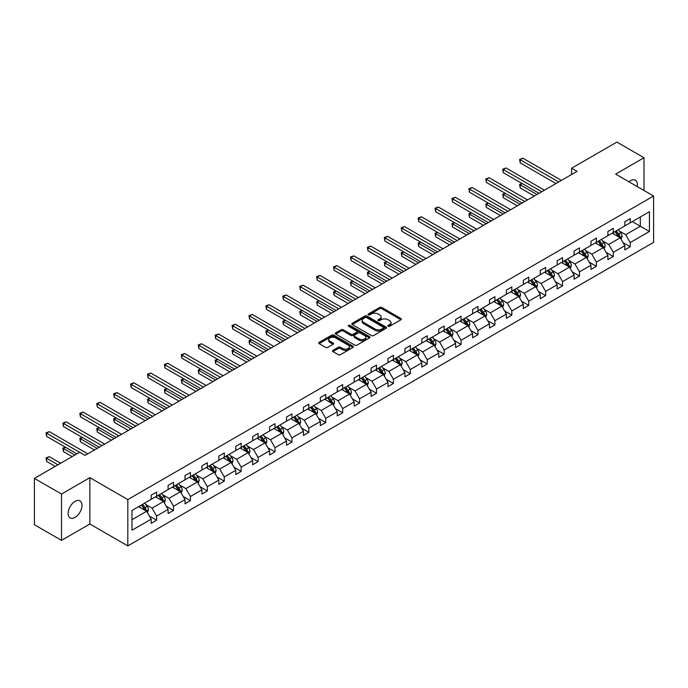 <?xml version="1.0" encoding="UTF-8"?>
<svg xmlns="http://www.w3.org/2000/svg" width="688" height="688" viewBox="0 0 688 688"><rect width="100%" height="100%" fill="white"/><g stroke="black" fill="none" stroke-linecap="round" stroke-linejoin="round"><path stroke-width="1.03" d="M388.135 326.284A1.058 0.611 0 0 0 389.623 326.284L400.932 319.757A1.505 0.869 0 0 0 401.371 319.146A1.505 0.869 0 0 0 400.932 318.527L381.78 307.467A1.505 0.869 0 0 0 379.647 307.467L368.338 313.995A1.058 0.611 0 0 0 368.028 314.425A1.058 0.611 0 0 0 368.338 314.855A1.058 0.611 0 0 0 369.826 314.855L371.288 314.012A4.816 2.778 0 0 1 378.108 314.012L379.699 314.932A4.816 2.778 0 0 1 381.109 316.901A4.816 2.778 0 0 1 379.699 318.862L378.237 319.714A1.058 0.611 0 0 0 377.927 320.144A1.058 0.611 0 0 0 378.237 320.574A1.058 0.611 0 0 0 379.724 320.574L381.186 319.722A4.816 2.778 0 0 1 388.006 319.722L389.597 320.651A4.816 2.778 0 0 1 391.008 322.612A4.816 2.778 0 0 1 389.597 324.581L388.135 325.424A1.058 0.611 0 0 0 387.826 325.854A1.058 0.611 0 0 0 388.135 326.284L388.135 325.424M75.061 517.393A9.813 5.667 120 0 0 81.476 508.742A9.813 5.667 120 0 0 79.971 500.881A9.813 5.667 120 0 0 75.061 501.363A9.813 5.667 120 0 0 68.654 510.014A9.813 5.667 120 0 0 70.159 517.883A9.813 5.667 120 0 0 75.061 517.393M637.226 186.568A9.813 5.667 120 0 0 635.359 180.23A9.813 5.667 120 0 0 630.449 180.72A9.813 5.667 120 0 0 628.935 181.787M332.923 350.355A1.505 0.869 0 0 0 332.485 350.975A1.505 0.869 0 0 0 332.923 351.585L338.298 354.69A1.505 0.869 0 0 0 340.422 354.69L352.987 347.44A1.505 0.869 0 0 0 353.426 346.821A1.505 0.869 0 0 0 352.987 346.21L333.826 335.151A1.505 0.869 0 0 0 331.702 335.151L319.137 342.4A1.505 0.869 0 0 0 318.699 343.011A1.505 0.869 0 0 0 319.137 343.63L325.63 347.38A1.505 0.869 0 0 0 327.763 347.38L333.138 344.275A1.505 0.869 0 0 0 333.577 343.656A1.505 0.869 0 0 0 333.138 343.045L329.913 341.188A4.025 2.322 0 0 1 328.735 339.545A4.025 2.322 0 0 1 331.22 337.395A4.025 2.322 0 0 1 335.606 337.903L348.223 345.178A4.025 2.322 0 0 1 349.401 346.821A4.025 2.322 0 0 1 346.915 348.971A4.025 2.322 0 0 1 342.529 348.472L340.422 347.251A1.505 0.869 0 0 0 338.298 347.251L332.923 350.355L332.923 351.585M89.861 477.67L61.507 494.044L34.4 478.392L34.4 524.72L61.507 540.372L89.861 523.998L127.813 545.911L127.813 499.583L89.861 477.67L89.861 523.998M644.002 190.481L644.002 157.741L615.648 174.116L653.6 196.02L127.813 499.583M644.002 157.741L616.895 142.089L571.625 168.225L571.625 174.485M34.4 478.392L79.67 452.257L85.088 455.387L577.051 171.355L571.625 168.225M371.4 335.581A1.505 0.869 0 0 0 373.524 335.581L386.088 328.331A1.505 0.869 0 0 0 386.527 327.712A1.505 0.869 0 0 0 386.088 327.101L366.928 316.041A1.505 0.869 0 0 0 364.803 316.041L352.239 323.291A1.505 0.869 0 0 0 351.8 323.902A1.505 0.869 0 0 0 352.239 324.521L371.4 335.581M348.988 326.516A1.058 0.611 0 0 1 350.054 326.662L350.054 325.407L369.533 336.656A1.505 0.869 0 0 1 369.981 337.266A1.505 0.869 0 0 1 369.533 337.885L356.977 345.135A1.505 0.869 0 0 1 354.845 345.135L335.692 334.076L341.067 330.997L341.067 329.741L335.692 332.846A1.505 0.869 0 0 0 335.245 333.456A1.505 0.869 0 0 0 335.692 334.076L335.692 332.846M341.067 330.997A1.505 0.869 0 0 1 343.192 330.997L343.192 329.741A1.505 0.869 0 0 0 341.067 329.741M343.192 329.741L350.966 334.23A1.505 0.869 0 0 0 353.09 334.23L356.659 332.166A1.505 0.869 0 0 0 357.098 331.556A1.505 0.869 0 0 0 356.659 330.937L348.567 326.267A1.058 0.611 0 0 1 348.257 325.837A1.058 0.611 0 0 1 348.911 325.278A1.058 0.611 0 0 1 350.054 325.407M61.507 494.044L61.507 540.372M131.993 510.444L151.179 499.368L151.179 495.171L156.606 492.04L156.606 496.237L168.096 489.598L168.096 485.401L173.522 482.271L173.522 486.468L185.012 479.828L185.012 475.64L190.43 472.51L190.43 476.698L201.928 470.067L201.928 465.871L207.346 462.74L207.346 466.937L218.844 460.298L218.844 456.11L224.262 452.979L224.262 457.167L235.76 450.537L235.76 446.34L241.178 443.21L241.178 447.406L252.677 440.767L252.677 436.57L258.095 433.44L258.095 437.637L269.593 430.998L269.593 426.809L275.011 423.679L275.011 427.876L286.5 421.237L286.5 417.04L291.927 413.909L291.927 418.106L303.417 411.467L303.417 407.279L308.843 404.148L308.843 408.337L320.333 401.706L320.333 397.509L325.759 394.379L325.759 398.576L337.249 391.936L337.249 387.74L342.676 384.609L342.676 388.806L354.165 382.175L354.165 377.979L359.583 374.848L359.583 379.045L371.081 372.406L371.081 368.209L376.499 365.079L376.499 369.275L387.998 362.636L387.998 358.448L393.416 355.318L393.416 359.506L404.914 352.875L404.914 348.678L410.332 345.548L410.332 349.745L421.83 343.106L421.83 338.917L427.248 335.787L427.248 339.975L438.746 333.345L438.746 329.148L444.164 326.017L444.164 330.214L455.654 323.575L455.654 319.378L461.08 316.248L461.08 320.445L472.57 313.814L472.57 309.617L477.997 306.487L477.997 310.684L489.486 304.044L489.486 299.848L494.913 296.717L494.913 300.914L506.402 294.275L506.402 290.087L511.829 286.956L511.829 291.144L523.319 284.514L523.319 280.317L528.737 277.187L528.737 281.383L540.235 274.744L540.235 270.547L545.653 267.417L545.653 271.614L557.151 264.983L557.151 260.786L562.569 257.656L562.569 261.853L574.067 255.214L574.067 251.017L579.485 247.886L579.485 252.083L590.983 245.444L590.983 241.256L596.401 238.125L596.401 242.314L607.9 235.683L607.9 231.486L613.318 228.356L613.318 232.553L624.807 225.913L624.807 221.725L630.234 218.595L630.234 222.783L649.429 211.706L649.429 231.486L630.234 242.572L630.234 246.76L624.807 249.89L624.807 245.702L613.318 252.333L613.318 256.529L607.9 259.66L607.9 255.463L596.401 262.102L596.401 266.299L590.983 269.421L590.983 265.233L579.485 271.863L579.485 276.06L574.067 279.19L574.067 274.994L562.569 281.633L562.569 285.83L557.151 288.96L557.151 284.763L545.653 291.402L545.653 295.591L540.235 298.721L540.235 294.524L528.737 301.163L528.737 305.36L523.319 308.491L523.319 304.294L511.829 310.933L511.829 315.121L506.402 318.252L506.402 314.063L494.913 320.694L494.913 324.891L489.486 328.021L489.486 323.824L477.997 330.464L477.997 334.66L472.57 337.791L472.57 333.594L461.08 340.225L461.08 344.421L455.654 347.552L455.654 343.355L444.164 349.994L444.164 354.191L438.746 357.321L438.746 353.125L427.248 359.764L427.248 363.952L421.83 367.082L421.83 362.894L410.332 369.525L410.332 373.722L404.914 376.852L404.914 372.655L393.416 379.294L393.416 383.483L387.998 386.613L387.998 382.425L376.499 389.055L376.499 393.252L371.081 396.383L371.081 392.186L359.583 398.825L359.583 403.022L354.165 406.152L354.165 401.955L342.676 408.595L342.676 412.783L337.249 415.913L337.249 411.716L325.759 418.356L325.759 422.552L320.333 425.683L320.333 421.486L308.843 428.125L308.843 432.313L303.417 435.444L303.417 431.256L291.927 437.886L291.927 442.083L286.5 445.213L286.5 441.017L275.011 447.656L275.011 451.853L269.593 454.983L269.593 450.786L258.095 457.417L258.095 461.614L252.677 464.744L252.677 460.547L241.178 467.186L241.178 471.383L235.76 474.514L235.76 470.317L224.262 476.956L224.262 481.144L218.844 484.275L218.844 480.086L207.346 486.717L207.346 490.914L201.928 494.044L201.928 489.847L190.43 496.487L190.43 500.675L185.012 503.805L185.012 499.617L173.522 506.248L173.522 510.444L168.096 513.575L168.096 509.378L156.606 516.017L156.606 520.214L151.179 523.344L151.179 519.148L131.993 530.224L131.993 510.444M127.813 545.911L653.6 242.348L653.6 196.02M155.522 496.856L163.546 501.492L152.048 508.131L145.77 504.502M152.048 508.131L156.606 516.017M163.546 501.492L168.096 509.378M151.179 498.361L152.048 498.86L156.606 496.237M172.43 487.095L180.454 491.722L168.964 498.361L162.686 494.741M168.964 498.361L173.522 506.248M180.454 491.722L185.012 499.617M168.096 488.6L168.964 489.099L173.522 486.468M189.346 477.326L197.37 481.961L185.88 488.6L179.602 484.971M185.88 488.6L190.43 496.487M197.37 481.961L201.928 489.847M185.012 478.831L185.88 479.33L190.43 476.698M206.262 467.565L214.286 472.192L202.797 478.831L196.519 475.21M202.797 478.831L207.346 486.717M214.286 472.192L218.844 480.086M201.928 469.061L202.797 469.569L207.346 466.937M223.179 457.795L231.202 462.431L219.713 469.061L213.435 465.441M219.713 469.061L224.262 476.956M231.202 462.431L235.76 470.317M218.844 459.3L219.713 459.799L224.262 457.167M240.095 448.026L248.119 452.661L236.629 459.3L230.351 455.671M236.629 459.3L241.178 467.186M248.119 452.661L252.677 460.547M235.76 449.531L236.629 450.029L241.178 447.406M257.011 438.265L265.035 442.9L253.537 449.531L247.267 445.91M253.537 449.531L258.095 457.417M265.035 442.9L269.593 450.786M252.677 439.77L253.537 440.268L258.095 437.637M273.927 428.495L281.951 433.13L270.453 439.77L264.183 436.14M270.453 439.77L275.011 447.656M281.951 433.13L286.5 441.017M269.593 430L270.453 430.499L275.011 427.876M290.843 418.734L298.867 423.361L287.369 430L281.1 426.379M287.369 430L291.927 437.886M298.867 423.361L303.417 431.256M286.5 420.23L287.369 420.738L291.927 418.106M307.76 408.964L315.783 413.6L304.285 420.23L298.007 416.61M304.285 420.23L308.843 428.125M315.783 413.6L320.333 421.486M303.417 410.469L304.285 410.968L308.843 408.337M324.676 399.203L332.7 403.83L321.201 410.469L314.923 406.849M321.201 410.469L325.759 418.356M332.7 403.83L337.249 411.716M320.333 400.7L321.201 401.207L325.759 398.576M341.583 389.434L349.607 394.069L338.118 400.7L331.84 397.079M338.118 400.7L342.676 408.595M349.607 394.069L354.165 401.955M337.249 390.939L338.118 391.438L342.676 388.806M358.5 379.664L366.523 384.3L355.034 390.939L348.756 387.31M355.034 390.939L359.583 398.825M366.523 384.3L371.081 392.186M354.165 381.169L355.034 381.668L359.583 379.045M375.416 369.903L383.44 374.539L371.95 381.169L365.672 377.549M371.95 381.169L376.499 389.055M383.44 374.539L387.998 382.425M371.081 371.408L371.95 371.907L376.499 369.275M392.332 360.134L400.356 364.769L388.866 371.408L382.588 367.779M388.866 371.408L393.416 379.294M400.356 364.769L404.914 372.655M387.998 361.639L388.866 362.137L393.416 359.506M409.248 350.373L417.272 354.999L405.782 361.639L399.504 358.018M405.782 361.639L410.332 369.525M417.272 354.999L421.83 362.894M404.914 351.869L405.782 352.376L410.332 349.745M426.164 340.603L434.188 345.238L422.699 351.869L416.421 348.248M422.699 351.869L427.248 359.764M434.188 345.238L438.746 353.125M421.83 342.108L422.699 342.607L427.248 339.975M443.081 330.842L451.104 335.469L439.606 342.108L433.337 338.479M439.606 342.108L444.164 349.994M451.104 335.469L455.654 343.355M438.746 332.338L439.606 332.837L444.164 330.214M459.997 321.072L468.021 325.708L456.522 332.338L450.253 328.718M456.522 332.338L461.08 340.225M468.021 325.708L472.57 333.594M455.654 322.577L456.522 323.076L461.08 320.445M476.913 311.303L484.937 315.938L473.439 322.577L467.161 318.948M473.439 322.577L477.997 330.464M484.937 315.938L489.486 323.824M472.57 312.808L473.439 313.307L477.997 310.684M493.829 301.542L501.853 306.169L490.355 312.808L484.077 309.187M490.355 312.808L494.913 320.694M501.853 306.169L506.402 314.063M489.486 303.038L490.355 303.546L494.913 300.914M510.737 291.772L518.769 296.408L507.271 303.038L500.993 299.418M507.271 303.038L511.829 310.933M518.769 296.408L523.319 304.294M506.402 293.277L507.271 293.776L511.829 291.144M527.653 282.011L535.677 286.638L524.187 293.277L517.909 289.657M524.187 293.277L528.737 301.163M535.677 286.638L540.235 294.524M523.319 283.508L524.187 284.015L528.737 281.383M544.569 272.242L552.593 276.877L541.103 283.508L534.825 279.887M541.103 283.508L545.653 291.402M552.593 276.877L557.151 284.763M540.235 273.747L541.103 274.245L545.653 271.614M561.485 262.472L569.509 267.107L558.02 273.747L551.742 270.117M558.02 273.747L562.569 281.633M569.509 267.107L574.067 274.994M557.151 263.977L558.02 264.476L562.569 261.853M578.402 252.711L586.425 257.346L574.936 263.977L568.658 260.356M574.936 263.977L579.485 271.863M586.425 257.346L590.983 265.233M574.067 254.216L574.936 254.715L579.485 252.083M595.318 242.941L603.342 247.577L591.852 254.216L585.574 250.587M591.852 254.216L596.401 262.102M603.342 247.577L607.9 255.463M590.983 244.446L591.852 244.945L596.401 242.314M612.234 233.18L620.258 237.807L608.76 244.446L602.49 240.826M608.76 244.446L613.318 252.333M620.258 237.807L624.807 245.702M607.9 234.677L608.76 235.184L613.318 232.553M632.289 221.596L640.313 226.232L625.676 234.677L619.406 231.056M625.676 234.677L630.234 242.572M649.429 231.486L640.313 226.232L640.313 216.961L649.429 211.706M624.807 224.916L625.676 225.415L630.234 222.783M131.993 519.707L146.63 511.261L138.606 506.626M146.63 511.261L151.179 519.148M623.018 242.597L630.234 246.76M606.111 252.367L613.318 256.529M589.195 262.128L596.401 266.299M572.278 271.898L579.485 276.06M555.362 281.667L562.569 285.83M538.446 291.428L545.653 295.591M521.53 301.198L528.737 305.36M504.614 310.959L511.829 315.121M487.697 320.728L494.913 324.891M470.781 330.498L477.997 334.66M453.865 340.259L461.08 344.421M436.957 350.029L444.164 354.191M420.041 359.79L427.248 363.952M403.125 369.559L410.332 373.722M386.209 379.32L393.416 383.483M369.293 389.09L376.499 393.252M352.376 398.859L359.583 403.022M335.46 408.62L342.676 412.783M318.544 418.39L325.759 422.552M301.628 428.151L308.843 432.313M284.712 437.921L291.927 442.083M267.795 447.682L275.011 451.853M250.888 457.451L258.095 461.614M233.972 467.221L241.178 471.383M217.055 476.982L224.262 481.144M200.139 486.751L207.346 490.914M183.223 496.512L190.43 500.675M166.307 506.282L173.522 510.444M149.391 516.052L156.606 520.214M388.557 326.43L389.597 325.837A4.816 2.778 0 0 0 391.008 323.867L391.008 322.612M381.109 316.901L381.109 318.148A4.816 2.778 0 0 1 379.699 320.118L378.658 320.72M400.932 318.527L400.932 319.757L381.78 308.723A1.505 0.869 0 0 0 379.647 308.723L368.759 315.001M386.063 328.339L366.928 317.288A1.505 0.869 0 0 0 364.803 317.288L352.265 324.53L352.239 323.291M383.422 328.142A1.058 0.611 0 0 0 383.732 327.712A1.058 0.611 0 0 0 383.422 327.282L366.609 317.572A1.058 0.611 0 0 0 365.122 317.572L363.574 318.467A4.816 2.778 0 0 0 362.163 320.436A4.816 2.778 0 0 0 363.574 322.397L375.072 329.036A4.816 2.778 0 0 0 381.883 329.036L383.422 328.142L383.422 329.397A1.058 0.611 0 0 0 383.732 328.967L383.732 327.712M362.163 320.436L362.163 321.683A4.816 2.778 0 0 0 363.574 323.652L363.574 322.397M383.422 329.397L381.883 330.292A4.816 2.778 0 0 1 375.072 330.292L363.574 323.652M343.192 330.997L350.966 335.477A1.505 0.869 0 0 0 353.09 335.477L356.659 333.422A1.505 0.869 0 0 0 357.098 332.803L357.098 331.556M350.054 326.662L369.516 337.894M359.024 338.883A4.025 2.322 0 0 0 363.41 339.39A4.025 2.322 0 0 0 365.896 337.24A4.025 2.322 0 0 0 364.717 335.598L360.28 333.026A1.505 0.869 0 0 0 358.147 333.026L354.578 335.09A1.505 0.869 0 0 0 354.139 335.701A1.505 0.869 0 0 0 354.578 336.32L359.024 338.883L359.024 340.139A4.025 2.322 0 0 0 363.41 340.637A4.025 2.322 0 0 0 365.896 338.487L365.896 337.24M354.139 335.701L354.139 336.957A1.505 0.869 0 0 0 354.578 337.567L354.578 336.32M359.024 340.139L354.578 337.567M349.401 346.821L349.401 348.076A4.025 2.322 0 0 1 346.915 350.226A4.025 2.322 0 0 1 342.529 349.719L340.422 348.506A1.505 0.869 0 0 0 338.298 348.506L332.94 351.602M328.735 339.545L328.735 340.792A4.025 2.322 0 0 0 329.913 342.435L329.913 341.188M333.112 344.284L329.913 342.435M352.987 346.21L352.987 347.44L333.826 336.398A1.505 0.869 0 0 0 331.702 336.398L319.163 343.639M621.083 239.235L622.081 236.354A4.068 2.348 -120 0 0 620.782 232.897L618.349 229.646M613.98 234.187L612.922 232.776M522.269 183.619L520.205 184.805L520.205 187.936L534.266 196.054M619.656 237.463L619.888 236.534A4.068 2.348 -120 0 0 618.718 234.083L616.285 230.841M615.27 231.426L617.944 235.004A2.073 1.195 60 0 1 618.323 235.631L619.888 236.534M614.986 231.589L617.42 234.84A4.068 2.348 60 0 1 618.435 236.758M520.205 187.936L519.612 184.461L536.984 194.489M519.612 184.461L522.029 183.481M558.665 181.967L520.205 159.762L522.914 158.197L561.382 180.402M555.956 183.533L520.205 162.893L520.205 159.762L519.612 159.418L522.914 158.197M520.205 162.893L519.612 159.418M604.167 249.004L605.165 246.123A4.068 2.348 -120 0 0 603.866 242.666L601.432 239.415M597.064 243.956L596.014 242.546M505.353 193.38L503.289 194.575L503.289 197.705L517.359 205.824M602.74 247.233L602.972 246.295A4.068 2.348 -120 0 0 601.802 243.853L599.368 240.602M598.354 241.187L601.037 244.765A2.073 1.195 60 0 1 601.407 245.392L602.972 246.295M598.07 241.35L600.504 244.601A4.068 2.348 60 0 1 601.518 246.519M503.289 197.705L502.696 194.231L520.068 204.259M502.696 194.231L505.112 193.242M587.251 258.774L588.249 255.893A4.068 2.348 -120 0 0 586.95 252.427L584.516 249.176M580.147 253.717L579.098 252.307M488.437 203.149L486.373 204.336L486.373 207.466L500.443 215.585M585.823 256.994L586.056 256.065A4.068 2.348 -120 0 0 584.895 253.623L582.452 250.372M581.437 250.957L584.121 254.534A2.073 1.195 60 0 1 584.49 255.162L586.056 256.065M581.154 251.12L583.587 254.371A4.068 2.348 60 0 1 584.602 256.289M486.373 207.466L485.78 203.992L503.152 214.02M485.78 203.992L488.196 203.012M541.748 191.737L503.289 169.532L506.007 167.967L544.466 190.172M539.039 193.302L503.289 172.662L503.289 169.532L502.696 169.188L506.007 167.967M503.289 172.662L502.696 169.188M524.841 201.498L486.373 179.293L489.091 177.728L527.55 199.933M522.123 203.063L486.373 182.423L486.373 179.293L485.78 178.949L489.091 177.728M486.373 182.423L485.78 178.949M570.335 268.535L571.332 265.654A4.068 2.348 -120 0 0 570.034 262.197L567.6 258.946M563.231 263.487L562.182 262.076M471.521 212.91L469.457 214.106L469.457 217.236L483.526 225.354M568.907 266.763L569.139 265.826A4.068 2.348 -120 0 0 567.978 263.384L565.545 260.133M564.521 260.726L567.204 264.304A2.073 1.195 60 0 1 567.574 264.932L569.139 265.826M564.237 260.89L566.671 264.14A4.068 2.348 60 0 1 567.686 266.058M469.457 217.236L468.863 213.762L486.235 223.789M468.863 213.762L471.28 212.773M507.925 211.268L469.457 189.062L472.174 187.497L510.634 209.702M505.207 212.833L469.457 192.193L469.457 189.062L468.863 188.718L472.174 187.497M469.457 192.193L468.863 188.718M553.419 278.305L554.416 275.424A4.068 2.348 -120 0 0 553.118 271.958L550.684 268.716M546.324 273.248L545.266 271.846M454.605 222.68L452.549 223.867L452.549 226.997L466.61 235.115M552 276.524L552.223 275.596A4.068 2.348 -120 0 0 551.062 273.153L548.628 269.902M547.605 270.487L550.288 274.065A2.073 1.195 60 0 1 550.667 274.693L552.223 275.596M547.321 270.651L549.755 273.901A4.068 2.348 60 0 1 550.77 275.819M452.549 226.997L451.947 223.523L469.319 233.55M451.947 223.523L454.364 222.542M491.008 221.029L452.549 198.823L455.258 197.267L493.717 219.463M488.299 222.594L452.549 201.954L452.549 198.823L451.947 198.479L455.258 197.267M452.549 201.954L451.947 198.479M536.502 288.066L537.5 285.185A4.068 2.348 -120 0 0 536.201 281.727L533.768 278.477M529.407 283.017L528.35 281.607M437.688 232.449L435.633 233.636L435.633 236.767L449.694 244.885M535.083 286.294L535.307 285.365A4.068 2.348 -120 0 0 534.146 282.914L531.712 279.663M530.689 280.257L533.372 283.834A2.073 1.195 60 0 1 533.75 284.462L535.307 285.365M530.405 280.42L532.847 283.671A4.068 2.348 60 0 1 533.854 285.589M435.633 236.767L435.031 233.292L452.403 243.32M435.031 233.292L437.456 232.312M474.092 230.798L435.633 208.593L438.342 207.028L476.801 229.233M471.383 232.363L435.633 211.723L435.633 208.593L435.031 208.249L438.342 207.028M435.633 211.723L435.031 208.249M519.586 297.835L520.584 294.954A4.068 2.348 -120 0 0 519.285 291.497L516.851 288.246M512.491 292.787L511.433 291.377M420.772 242.21L418.717 243.397L418.717 246.528L432.778 254.655M518.167 296.064L518.391 295.126A4.068 2.348 -120 0 0 517.23 292.684L514.796 289.433M513.773 290.018L516.456 293.595A2.073 1.195 60 0 1 516.834 294.223L518.391 295.126M513.497 290.181L515.931 293.432A4.068 2.348 60 0 1 516.937 295.35M418.717 246.528L418.115 243.053L435.487 253.089M418.115 243.053L420.54 242.073M457.176 240.568L418.717 218.363L421.426 216.797L459.885 239.003M454.467 242.133L418.717 221.493L418.717 218.363L418.115 218.019L421.426 216.797M418.717 221.493L418.115 218.019M502.67 307.596L503.668 304.724A4.068 2.348 -120 0 0 502.378 301.258L499.944 298.007M495.575 302.548L494.517 301.138M403.856 251.98L401.801 253.167L401.801 256.297L415.862 264.416M501.251 305.825L501.475 304.896A4.068 2.348 -120 0 0 500.314 302.445L497.88 299.203M496.865 299.787L499.54 303.365A2.073 1.195 60 0 1 499.918 303.993L501.475 304.896M496.581 299.951L499.015 303.202A4.068 2.348 60 0 1 500.021 305.119M401.801 256.297L401.207 252.823L418.571 262.85M401.207 252.823L403.624 251.842M440.26 250.329L401.801 228.124L404.51 226.558L442.969 248.764M437.551 251.894L401.801 231.254L401.801 228.124L401.207 227.78L404.51 226.558M401.801 231.254L401.207 227.78M485.762 317.366L486.751 314.485A4.068 2.348 -120 0 0 485.461 311.028L483.028 307.777M478.659 312.318L477.601 310.907M386.948 261.741L384.884 262.936L384.884 266.067L398.945 274.185M484.335 315.594L484.558 314.657A4.068 2.348 -120 0 0 483.397 312.214L480.964 308.964M479.949 309.557L482.623 313.126A2.073 1.195 60 0 1 483.002 313.762L484.558 314.657M479.665 309.72L482.099 312.963A4.068 2.348 60 0 1 483.114 314.889M384.884 266.067L384.291 262.592L401.654 272.62M384.291 262.592L386.708 261.603M423.344 260.098L384.884 237.893L387.593 236.328L426.053 258.533M420.635 261.664L384.884 241.024L384.884 237.893L384.291 237.549L387.593 236.328M384.884 241.024L384.291 237.549M468.846 327.135L469.844 324.254A4.068 2.348 -120 0 0 468.545 320.789L466.111 317.538M461.743 322.079L460.685 320.668M370.032 271.511L367.968 272.697L367.968 275.828L382.029 283.946M467.419 325.355L467.642 324.426A4.068 2.348 -120 0 0 466.481 321.984L464.047 318.733M463.033 319.318L465.707 322.896A2.073 1.195 60 0 1 466.086 323.523L467.642 324.426M462.749 319.481L465.183 322.732A4.068 2.348 60 0 1 466.197 324.65M367.968 275.828L367.375 272.353L384.747 282.381M367.375 272.353L369.791 271.373M451.93 336.896L452.928 334.015A4.068 2.348 -120 0 0 451.629 330.558L449.195 327.307M444.826 331.848L443.769 330.438M353.116 281.272L351.052 282.467L351.052 285.597L365.113 293.716M450.502 335.125L450.735 334.187A4.068 2.348 -120 0 0 449.565 331.745L447.131 328.494M446.116 329.088L448.791 332.665A2.073 1.195 60 0 1 449.169 333.293L450.735 334.187M445.833 329.251L448.266 332.502A4.068 2.348 60 0 1 449.281 334.42M351.052 285.597L350.459 282.123L367.831 292.151M350.459 282.123L352.875 281.134M435.014 346.666L436.011 343.785A4.068 2.348 -120 0 0 434.713 340.328L432.279 337.077M427.91 341.609L426.852 340.207M336.2 291.041L334.136 292.228L334.136 295.358L348.205 303.477M433.586 344.886L433.818 343.957A4.068 2.348 -120 0 0 432.649 341.515L430.215 338.264M429.2 338.849L431.883 342.426A2.073 1.195 60 0 1 432.253 343.054L433.818 343.957M428.916 339.012L431.35 342.263A4.068 2.348 60 0 1 432.365 344.181M334.136 295.358L333.542 291.884L350.914 301.912M333.542 291.884L335.959 290.904M418.098 356.427L419.095 353.546A4.068 2.348 -120 0 0 417.797 350.089L415.363 346.838M410.994 351.379L409.945 349.968M319.284 300.811L317.22 301.998L317.22 305.128L331.289 313.246M416.67 354.655L416.902 353.727A4.068 2.348 -120 0 0 415.741 351.276L413.299 348.033M412.284 348.618L414.967 352.196A2.073 1.195 60 0 1 415.337 352.824L416.902 353.727M412 348.782L414.434 352.032A4.068 2.348 60 0 1 415.449 353.95M317.22 305.128L316.626 301.654L333.998 311.681M316.626 301.654L319.043 300.673M401.181 366.197L402.179 363.316A4.068 2.348 -120 0 0 400.88 359.858L398.447 356.608M394.078 361.148L393.029 359.738M302.367 310.572L300.303 311.767L300.303 314.889L314.373 323.016M399.754 364.425L399.986 363.488A4.068 2.348 -120 0 0 398.825 361.045L396.391 357.794M395.368 358.379L398.051 361.957A2.073 1.195 60 0 1 398.421 362.585L399.986 363.488M395.084 358.543L397.518 361.793A4.068 2.348 60 0 1 398.533 363.711M300.303 314.889L299.71 311.415L317.082 321.451M299.71 311.415L302.127 310.434M384.265 375.958L385.263 373.085A4.068 2.348 -120 0 0 383.964 369.619L381.53 366.369M377.17 370.909L376.112 369.499M285.451 320.341L283.396 321.528L283.396 324.659L297.457 332.777M382.846 374.186L383.07 373.257A4.068 2.348 -120 0 0 381.909 370.815L379.475 367.564M378.452 368.149L381.135 371.726A2.073 1.195 60 0 1 381.513 372.354L383.07 373.257M378.168 368.312L380.602 371.563A4.068 2.348 60 0 1 381.616 373.481M283.396 324.659L282.794 321.184L300.166 331.212M282.794 321.184L285.21 320.204M367.349 385.727L368.347 382.846A4.068 2.348 -120 0 0 367.048 379.389L364.614 376.138M360.254 380.679L359.196 379.269M268.535 330.102L266.48 331.298L266.48 334.428L280.541 342.547M365.93 383.956L366.154 383.018A4.068 2.348 -120 0 0 364.993 380.576L362.559 377.325M361.535 377.918L364.219 381.487A2.073 1.195 60 0 1 364.597 382.124L366.154 383.018M361.252 378.082L363.694 381.324A4.068 2.348 60 0 1 364.7 383.25M266.48 334.428L265.878 330.954L283.25 340.981M265.878 330.954L268.303 329.965M350.433 395.497L351.43 392.616A4.068 2.348 -120 0 0 350.132 389.15L347.698 385.908M343.338 390.44L342.28 389.038M251.619 339.872L249.563 341.059L249.563 344.189L263.624 352.308M349.014 393.717L349.237 392.788A4.068 2.348 -120 0 0 348.076 390.345L345.643 387.095M344.619 387.679L347.302 391.257A2.073 1.195 60 0 1 347.681 391.885L349.237 392.788M344.344 387.843L346.778 391.094A4.068 2.348 60 0 1 347.784 393.011M249.563 344.189L248.961 340.715L266.333 350.742M248.961 340.715L251.387 339.734M333.517 405.258L334.514 402.377A4.068 2.348 -120 0 0 333.224 398.92L330.782 395.669M326.422 400.21L325.364 398.799M234.703 349.642L232.647 350.828L232.647 353.959L246.708 362.077M332.098 403.486L332.321 402.557A4.068 2.348 -120 0 0 331.16 400.106L328.726 396.856M327.712 397.449L330.386 401.027A2.073 1.195 60 0 1 330.765 401.654L332.321 402.557M327.428 397.612L329.862 400.863A4.068 2.348 60 0 1 330.868 402.781M232.647 353.959L232.054 350.484L249.417 360.512M232.054 350.484L234.47 349.495M316.609 415.027L317.598 412.146A4.068 2.348 -120 0 0 316.308 408.689L313.874 405.438M309.505 409.979L308.448 408.569M217.795 359.403L215.731 360.589L215.731 363.72L229.792 371.838M315.181 413.256L315.405 412.318A4.068 2.348 -120 0 0 314.244 409.876L311.81 406.625M310.795 407.21L313.47 410.788A2.073 1.195 60 0 1 313.848 411.415L315.405 412.318M310.512 407.373L312.945 410.624A4.068 2.348 60 0 1 313.96 412.542M215.731 363.72L215.138 360.245L232.501 370.282M215.138 360.245L217.554 359.265M406.427 269.859L367.968 247.654L370.677 246.089L409.136 268.294M403.718 271.425L367.968 250.785L367.968 247.654L367.375 247.31L370.677 246.089M367.968 250.785L367.375 247.31M389.511 279.629L351.052 257.424L353.761 255.859L392.229 278.064M386.802 281.194L351.052 260.554L351.052 257.424L350.459 257.08L353.761 255.859M351.052 260.554L350.459 257.08M372.595 289.399L334.136 267.193L336.845 265.628L375.313 287.833M369.886 290.964L334.136 270.324L334.136 267.193L333.542 266.849L336.845 265.628M334.136 270.324L333.542 266.849M355.687 299.16L317.22 276.954L319.937 275.389L358.396 297.594M352.97 300.725L317.22 280.085L317.22 276.954L316.626 276.61L319.937 275.389M317.22 280.085L316.626 276.61M338.771 308.929L300.303 286.724L303.021 285.159L341.48 307.364M336.054 310.494L300.303 289.854L300.303 286.724L299.71 286.38L303.021 285.159M300.303 289.854L299.71 286.38M321.855 318.69L283.396 296.485L286.105 294.92L324.564 317.125M319.146 320.255L283.396 299.615L283.396 296.485L282.794 296.141L286.105 294.92M283.396 299.615L282.794 296.141M304.939 328.46L266.48 306.255L269.189 304.689L307.648 326.895M302.23 330.025L266.48 309.385L266.48 306.255L265.878 305.911L269.189 304.689M266.48 309.385L265.878 305.911M288.023 338.221L249.563 316.016L252.272 314.45L290.732 336.656M285.314 339.786L249.563 319.146L249.563 316.016L248.961 315.672L252.272 314.45M249.563 319.146L248.961 315.672M271.106 347.99L232.647 325.785L235.356 324.22L273.815 346.425M268.397 349.556L232.647 328.916L232.647 325.785L232.054 325.441L235.356 324.22M232.647 328.916L232.054 325.441M254.19 357.76L215.731 335.555L218.44 333.99L256.899 356.195M251.481 359.325L215.731 338.685L215.731 335.555L215.138 335.211L218.44 333.99M215.731 338.685L215.138 335.211M299.693 424.788L300.69 421.916A4.068 2.348 -120 0 0 299.392 418.45L296.958 415.199M292.589 419.74L291.531 418.33M200.879 369.172L198.815 370.359L198.815 373.489L212.876 381.608M298.265 423.017L298.489 422.088A4.068 2.348 -120 0 0 297.328 419.637L294.894 416.395M293.879 416.98L296.554 420.557A2.073 1.195 60 0 1 296.932 421.185L298.489 422.088M293.595 417.143L296.029 420.394A4.068 2.348 60 0 1 297.044 422.312M198.815 373.489L198.221 370.015L215.593 380.043M198.221 370.015L200.638 369.035M237.274 367.521L198.815 345.316L201.524 343.751L239.983 365.956M234.565 369.086L198.815 348.446L198.815 345.316L198.221 344.972L201.524 343.751M198.815 348.446L198.221 344.972M282.777 434.558L283.774 431.677A4.068 2.348 -120 0 0 282.476 428.22L280.042 424.969M275.673 429.51L274.615 428.099M183.963 378.933L181.899 380.129L181.899 383.259L195.96 391.377M281.349 432.786L281.581 431.849A4.068 2.348 -120 0 0 280.412 429.407L277.978 426.156M276.963 426.749L279.638 430.318A2.073 1.195 60 0 1 280.016 430.955L281.581 431.849M276.679 426.913L279.113 430.155A4.068 2.348 60 0 1 280.128 432.081M181.899 383.259L181.305 379.785L198.677 389.812M181.305 379.785L183.722 378.796M220.358 377.291L181.899 355.085L184.608 353.52L223.075 375.725M217.649 378.856L181.899 358.216L181.899 355.085L181.305 354.741L184.608 353.52M181.899 358.216L181.305 354.741M265.86 444.328L266.858 441.447A4.068 2.348 -120 0 0 265.559 437.981L263.126 434.73M258.757 439.271L257.699 437.86M167.046 388.703L164.982 389.89L164.982 393.02L179.043 401.138M264.433 442.547L264.665 441.619A4.068 2.348 -120 0 0 263.495 439.176L261.062 435.925M260.047 436.51L262.721 440.088A2.073 1.195 60 0 1 263.1 440.716L264.665 441.619M259.763 436.674L262.197 439.924A4.068 2.348 60 0 1 263.212 441.842M164.982 393.02L164.389 389.546L181.761 399.573M164.389 389.546L166.806 388.565M203.442 387.052L164.982 364.846L167.691 363.281L206.159 385.486M200.733 388.617L164.982 367.977L164.982 364.846L164.389 364.502L167.691 363.281M164.982 367.977L164.389 364.502M248.944 454.089L249.942 451.208A4.068 2.348 -120 0 0 248.643 447.75L246.209 444.5M241.841 449.04L240.791 447.63M150.13 398.464L148.066 399.659L148.066 402.79L162.136 410.908M247.517 452.317L247.749 451.38A4.068 2.348 -120 0 0 246.579 448.937L244.145 445.686M243.131 446.28L245.814 449.857A2.073 1.195 60 0 1 246.184 450.485L247.749 451.38M242.847 446.443L245.281 449.694A4.068 2.348 60 0 1 246.295 451.612M148.066 402.79L147.473 399.315L164.845 409.343M147.473 399.315L149.889 398.326M186.534 396.821L148.066 374.616L150.784 373.051L189.243 395.256M183.816 398.386L148.066 377.746L148.066 374.616L147.473 374.272L150.784 373.051M148.066 377.746L147.473 374.272M232.028 463.858L233.026 460.977A4.068 2.348 -120 0 0 231.727 457.511L229.293 454.269M224.924 458.801L223.875 457.4M133.214 408.233L131.15 409.42L131.15 412.551L145.22 420.669M230.6 462.078L230.833 461.149A4.068 2.348 -120 0 0 229.672 458.707L227.238 455.456M226.214 456.041L228.898 459.618A2.073 1.195 60 0 1 229.267 460.246L230.833 461.149M225.931 456.204L228.364 459.455A4.068 2.348 60 0 1 229.379 461.373M131.15 412.551L130.557 409.076L147.929 419.104M130.557 409.076L132.973 408.096M169.618 406.591L131.15 384.386L133.868 382.82L172.327 405.026M166.9 408.156L131.15 387.516L131.15 384.386L130.557 384.033L133.868 382.82M131.15 387.516L130.557 384.033M215.112 473.619L216.109 470.738A4.068 2.348 -120 0 0 214.811 467.281L212.377 464.03M208.008 468.571L206.959 467.161M116.298 418.003L114.242 419.19L114.242 422.32L128.303 430.439M213.684 471.848L213.916 470.919A4.068 2.348 -120 0 0 212.755 468.468L210.322 465.217M209.298 465.81L211.981 469.388A2.073 1.195 60 0 1 212.36 470.016L213.916 470.919M209.014 465.974L211.448 469.225A4.068 2.348 60 0 1 212.463 471.142M114.242 422.32L113.64 418.846L131.012 428.873M113.64 418.846L116.057 417.865M152.702 416.352L114.242 394.147L116.951 392.581L155.411 414.787M149.984 417.917L114.242 397.277L114.242 394.147L113.64 393.803L116.951 392.581M114.242 397.277L113.64 393.803M198.196 483.389L199.193 480.508A4.068 2.348 -120 0 0 197.895 477.051L195.461 473.8M191.101 478.341L190.043 476.93M99.382 427.764L97.326 428.951L97.326 432.081L111.387 440.208M196.777 481.617L197 480.68A4.068 2.348 -120 0 0 195.839 478.237L193.405 474.987M192.382 475.571L195.065 479.149A2.073 1.195 60 0 1 195.444 479.777L197 480.68M192.098 475.735L194.532 478.986A4.068 2.348 60 0 1 195.547 480.903M97.326 432.081L96.724 428.607L114.096 438.643M96.724 428.607L99.141 427.626M135.785 426.121L97.326 403.916L100.035 402.351L138.494 424.556M133.076 427.687L97.326 407.047L97.326 403.916L96.724 403.572L100.035 402.351M97.326 407.047L96.724 403.572M181.279 493.15L182.277 490.277A4.068 2.348 -120 0 0 180.978 486.812L178.545 483.561M174.184 488.102L173.127 486.691M82.465 437.534L80.41 438.72L80.41 441.851L94.471 449.969M179.86 491.378L180.084 490.449A4.068 2.348 -120 0 0 178.923 488.007L176.489 484.756M175.466 485.341L178.149 488.919A2.073 1.195 60 0 1 178.527 489.546L180.084 490.449M175.182 485.504L177.624 488.755A4.068 2.348 60 0 1 178.631 490.673M80.41 441.851L79.808 438.376L97.18 448.404M79.808 438.376L82.233 437.396M118.869 435.882L80.41 413.677L83.119 412.112L121.578 434.317M116.16 437.448L80.41 416.808L80.41 413.677L79.808 413.333L83.119 412.112M80.41 416.808L79.808 413.333M164.363 502.919L165.361 500.038A4.068 2.348 -120 0 0 164.071 496.581L161.628 493.33M157.268 497.871L156.21 496.461M65.549 447.295L63.494 448.49L63.494 451.62L72.137 456.608M162.944 501.148L163.168 500.21A4.068 2.348 -120 0 0 162.007 497.768L159.573 494.517M158.558 495.111L161.233 498.68A2.073 1.195 60 0 1 161.611 499.316L163.168 500.21M158.274 495.274L160.708 498.516A4.068 2.348 60 0 1 161.714 500.443M63.494 451.62L62.892 448.146L74.846 455.043M62.892 448.146L65.317 447.157M101.953 445.652L63.494 423.447L66.203 421.882L104.662 444.087M99.244 447.217L63.494 426.577L63.494 423.447L62.892 423.103L66.203 421.882M63.494 426.577L62.892 423.103M147.447 512.689L148.445 509.808A4.068 2.348 -120 0 0 147.155 506.342L144.721 503.1M140.352 507.632L139.294 506.222M60.639 463.239L49.287 456.686L46.578 458.251L46.578 461.381L55.221 466.369M146.028 510.909L146.252 509.98A4.068 2.348 -120 0 0 145.091 507.538L142.657 504.287M141.642 504.872L144.317 508.449A2.073 1.195 60 0 1 144.695 509.077L146.252 509.98M141.358 505.035L143.792 508.286A4.068 2.348 60 0 1 144.807 510.204M46.578 461.381L45.984 457.907L57.93 464.804M45.984 457.907L49.287 456.686M79.619 452.283L46.578 433.208L49.287 431.643L87.746 453.848M76.901 453.848L46.578 436.338L46.578 433.208L45.984 432.864L49.287 431.643M46.578 436.338L45.984 432.864M389.597 325.837L389.597 324.581M378.237 320.574L378.237 319.714M379.699 320.118L379.699 318.862M368.338 314.855L368.338 313.995M379.647 308.723L379.647 307.467M381.78 308.723L381.78 307.467M364.803 317.288L364.803 316.041M366.928 317.288L366.928 316.041M386.088 328.331L386.088 327.101M375.072 330.292L375.072 329.036M381.883 330.292L381.883 329.036M350.966 335.477L350.966 334.23M353.09 335.477L353.09 334.23M356.659 333.422L356.659 332.166M369.533 337.885L369.533 336.656M338.298 348.506L338.298 347.251M340.422 348.506L340.422 347.251M342.529 349.719L342.529 348.472M333.138 344.275L333.138 343.045M319.137 343.63L319.137 342.4M331.702 336.398L331.702 335.151M333.826 336.398L333.826 335.151M619.965 237.644L622.055 236.44M618.718 234.083L620.782 232.897M616.267 235.502L617.42 234.84M603.049 247.405L605.139 246.201M601.802 243.853L603.866 242.666M599.351 245.272L600.504 244.601M586.133 257.174L588.223 255.97M584.895 253.623L586.95 252.427M582.435 255.042L583.587 254.371M569.217 266.935L571.307 265.731M567.978 263.384L570.034 262.197M565.519 264.803L566.671 264.14M552.301 276.705L554.39 275.501M551.062 273.153L553.118 271.958M548.603 274.572L549.755 273.901M535.384 286.475L537.474 285.271M534.146 282.914L536.201 281.727M531.686 284.333L532.847 283.671M518.468 296.236L520.558 295.032M517.23 292.684L519.285 291.497M514.77 294.103L515.931 293.432M501.561 306.005L503.642 304.801M500.314 302.445L502.378 301.258M497.854 303.864L499.015 303.202M484.644 315.766L486.726 314.562M483.397 312.214L485.461 311.028M480.938 313.633L482.099 312.963M467.728 325.536L469.809 324.332M466.481 321.984L468.545 320.789M464.03 323.403L465.183 322.732M450.812 335.305L452.902 334.093M449.565 331.745L451.629 330.558M447.114 333.164L448.266 332.502M433.896 345.066L435.986 343.862M432.649 341.515L434.713 340.328M430.198 342.934L431.35 342.263M416.98 354.836L419.069 353.632M415.741 351.276L417.797 350.089M413.282 352.695L414.434 352.032M400.063 364.597L402.153 363.393M398.825 361.045L400.88 359.858M396.365 362.464L397.518 361.793M383.147 374.367L385.237 373.163M381.909 370.815L383.964 369.619M379.449 372.225L380.602 371.563M366.231 384.128L368.321 382.924M364.993 380.576L367.048 379.389M362.533 381.995L363.694 381.324M349.315 393.897L351.405 392.693M348.076 390.345L350.132 389.15M345.617 391.764L346.778 391.094M332.407 403.667L334.488 402.454M331.16 400.106L333.224 398.92M328.701 401.525L329.862 400.863M315.491 413.428L317.572 412.224M314.244 409.876L316.308 408.689M311.784 411.295L312.945 410.624M298.575 423.197L300.656 421.993M297.328 419.637L299.392 418.45M294.877 421.056L296.029 420.394M281.659 432.958L283.748 431.754M280.412 429.407L282.476 428.22M277.961 430.826L279.113 430.155M264.742 442.728L266.832 441.524M263.495 439.176L265.559 437.981M261.044 440.595L262.197 439.924M247.826 452.498L249.916 451.285M246.579 448.937L248.643 447.75M244.128 450.356L245.281 449.694M230.91 462.259L233 461.055M229.672 458.707L231.727 457.511M227.212 460.126L228.364 459.455M213.994 472.028L216.084 470.824M212.755 468.468L214.811 467.281M210.296 469.887L211.448 469.225M197.078 481.789L199.167 480.585M195.839 478.237L197.895 477.051M193.38 479.656L194.532 478.986M180.161 491.559L182.251 490.355M178.923 488.007L180.978 486.812M176.463 489.417L177.624 488.755M163.254 501.32L165.335 500.116M162.007 497.768L164.071 496.581M159.547 499.187L160.708 498.516M146.338 511.089L148.419 509.885M145.091 507.538L147.155 506.342M142.631 508.957L143.792 508.286"/></g></svg>
